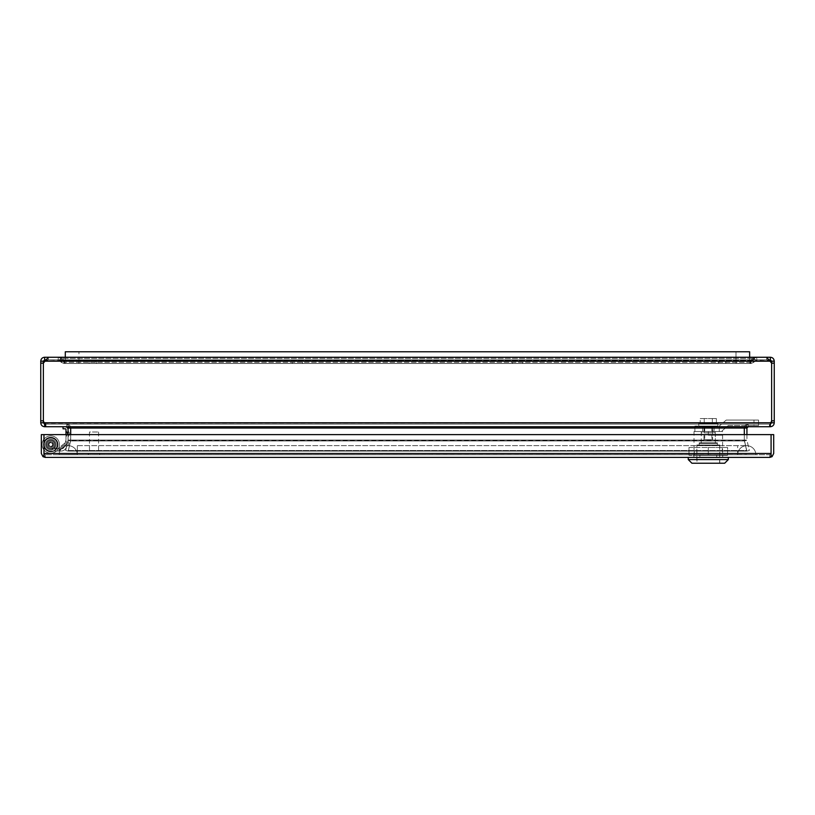 <?xml version="1.0" encoding="UTF-8"?>
<svg xmlns="http://www.w3.org/2000/svg" width="815" height="815" viewBox="0 0 815 815"><rect width="100%" height="100%" fill="white"/><g stroke="black" fill="none" stroke-linecap="round" stroke-linejoin="round"><path stroke-width="0.61" stroke-dasharray="4.08 3.06" d="M65.984 436.687L65.984 431.125L65.984 436.687L65.984 431.125L65.984 436.687L65.984 431.125L65.984 436.687L65.984 431.125L65.984 436.687L67.441 434.711L67.441 433.101L67.441 434.711L67.441 433.101L67.441 434.711L65.984 436.687L67.441 434.711L67.441 433.101L67.441 434.711L67.441 433.101L67.441 434.711L65.984 436.687M65.984 429.566A0.764 0.764 0 0 0 65.22 428.802L63.04 428.802L63.04 426.734L63.04 428.802L65.22 428.802A0.764 0.764 0 0 1 65.984 429.566L65.984 439.703A1.06 1.06 0 0 1 65.964 439.937L64.487 446.325A3.382 3.382 0 0 1 61.186 448.943L50.764 448.943A4.411 4.411 0 0 1 46.475 443.533A4.411 4.411 0 0 1 52.72 440.589A4.411 4.411 0 0 1 54.167 447.333L55.777 448.657A6.479 6.479 0 0 0 53.637 438.725A6.479 6.479 0 0 0 44.448 443.065A6.479 6.479 0 0 0 50.764 451.021L61.186 451.021A5.461 5.461 0 0 0 66.514 446.783L67.981 440.406L66.514 446.783A5.461 5.461 0 0 1 61.186 451.021L50.764 451.021A6.479 6.479 0 0 1 44.448 443.065A6.479 6.479 0 0 1 53.637 438.725A6.479 6.479 0 0 1 55.777 448.657L54.167 447.333A4.411 4.411 0 0 0 52.72 440.589A4.411 4.411 0 0 0 46.475 443.533A4.411 4.411 0 0 0 50.764 448.943L61.186 448.943A3.382 3.382 0 0 0 64.487 446.325L65.964 439.937A1.06 1.06 0 0 0 65.984 439.703L65.984 434.629M65.22 428.802L63.04 428.802L63.04 426.734L65.22 426.734A2.842 2.842 0 0 1 68.063 429.566L68.063 439.703A3.128 3.128 0 0 1 67.981 440.406A3.128 3.128 0 0 0 68.063 439.703L68.063 429.566L68.063 439.703A3.128 3.128 0 0 1 67.981 440.406A3.128 3.128 0 0 0 68.063 439.703L68.063 429.566A2.842 2.842 0 0 0 65.22 426.734L63.04 426.734L65.22 426.734A2.842 2.842 0 0 1 68.063 429.566M64.568 445.988L65.821 440.569L64.568 445.988L65.821 440.569L64.568 445.988L66.433 444.389L66.789 442.82L66.433 444.389L66.789 442.82L66.433 444.389L64.568 445.988M64.487 446.325L64.966 444.257C65.414 442.311 65.414 442.311 64.966 444.257C65.414 442.311 65.414 442.311 64.966 444.257L64.487 446.325L61.186 448.943L59.077 448.943L61.186 448.943L64.487 446.325L61.186 448.943L64.487 446.325L65.964 439.937A1.06 1.06 0 0 0 65.984 439.703A1.06 1.06 0 0 1 65.964 439.937L64.487 446.325A3.382 3.382 0 0 1 61.186 448.943A3.382 3.382 0 0 0 64.487 446.325L64.966 444.257C65.414 442.311 65.414 442.311 64.966 444.257C65.414 442.311 65.414 442.311 64.966 444.257L64.487 446.325L64.966 444.257C65.414 442.311 65.414 442.311 64.966 444.257C65.414 442.311 65.414 442.311 64.966 444.257L64.487 446.325L61.186 448.943L50.764 448.943A4.411 4.411 0 0 1 46.475 443.533A4.411 4.411 0 0 1 52.72 440.589A4.411 4.411 0 0 1 54.167 447.333A4.411 4.411 0 0 0 52.72 440.589A4.411 4.411 0 0 0 46.475 443.533A4.411 4.411 0 0 0 50.764 448.943L59.077 448.943C57.07 448.943 57.07 448.943 59.077 448.943C57.07 448.943 57.07 448.943 59.077 448.943L61.186 448.943L64.487 446.325M59.077 448.943C57.07 448.943 57.07 448.943 59.077 448.943C57.07 448.943 57.07 448.943 59.077 448.943L61.186 448.943L59.077 448.943C57.07 448.943 57.07 448.943 59.077 448.943C57.07 448.943 57.07 448.943 59.077 448.943L61.186 448.943L59.077 448.943C57.07 448.943 57.07 448.943 59.077 448.943C57.07 448.943 57.07 448.943 59.077 448.943L64.966 444.257C65.414 442.311 65.414 442.311 64.966 444.257C65.414 442.311 65.414 442.311 64.966 444.257L59.077 448.943M50.764 451.021A6.479 6.479 0 0 1 44.448 443.065A6.479 6.479 0 0 1 53.637 438.725A6.479 6.479 0 0 1 55.777 448.657A6.479 6.479 0 0 0 53.637 438.725A6.479 6.479 0 0 0 44.448 443.065A6.479 6.479 0 0 0 50.764 451.021L59.291 451.021L50.764 451.021A6.479 6.479 0 0 1 44.448 443.065A6.479 6.479 0 0 1 53.637 438.725A6.479 6.479 0 0 1 55.777 448.657L54.167 447.333L55.777 448.657A6.479 6.479 0 0 0 53.637 438.725A6.479 6.479 0 0 0 44.448 443.065A6.479 6.479 0 0 0 50.764 451.021L61.186 451.021C63.937 450.827 65.709 449.422 66.514 446.783C65.709 449.422 63.937 450.827 61.186 451.021C63.937 450.827 65.709 449.422 66.514 446.783L67.146 444.053L66.514 446.783C65.709 449.422 63.937 450.827 61.186 451.021L50.764 451.021A6.479 6.479 0 0 1 44.448 443.065A6.479 6.479 0 0 1 53.637 438.725A6.479 6.479 0 0 1 55.777 448.657A6.479 6.479 0 0 0 53.637 438.725A6.479 6.479 0 0 0 44.448 443.065A6.479 6.479 0 0 0 50.764 451.021L59.291 451.021L59.291 448.943L59.291 451.021L50.764 451.021M58.374 451.021L61.186 451.021A5.461 5.461 0 0 0 66.514 446.783A5.461 5.461 0 0 1 61.186 451.021L58.374 451.021L61.186 451.021L58.374 451.021L67.146 444.053L66.514 446.783L67.981 440.406L66.514 446.783C65.709 449.422 63.937 450.827 61.186 451.021C63.937 450.827 65.709 449.422 66.514 446.783L67.146 444.053L66.514 446.783L67.146 444.053L58.374 451.021M67.859 440.935L66.565 446.549L67.859 440.935L68.837 443.197L68.429 444.939L68.837 443.197L68.429 444.939L68.837 443.197L67.859 440.935L66.565 446.549L67.859 440.935M68.063 431.023L68.063 436.779L68.063 431.023L68.063 436.779L68.063 431.023L69.519 433.01L69.519 434.803L69.519 433.01L69.519 434.803L69.519 433.01L69.519 434.803L69.519 433.01L69.519 434.803L69.519 433.01L68.063 431.023L68.063 436.779L68.063 431.023L68.063 436.779L68.063 431.023L69.519 433.01L68.063 431.023M54.167 447.333L55.777 448.657L54.167 447.333A4.411 4.411 0 0 0 52.72 440.589A4.411 4.411 0 0 0 46.475 443.533A4.411 4.411 0 0 0 50.764 448.943A4.411 4.411 0 0 1 46.475 443.533A4.411 4.411 0 0 1 52.72 440.589A4.411 4.411 0 0 1 54.167 447.333A4.411 4.411 0 0 0 52.72 440.589A4.411 4.411 0 0 0 46.475 443.533A4.411 4.411 0 0 0 50.764 448.943L59.291 448.943L50.764 448.943A4.411 4.411 0 0 1 46.475 443.533A4.411 4.411 0 0 1 52.72 440.589A4.411 4.411 0 0 1 54.167 447.333L55.777 448.657L54.167 447.333M65.22 426.734L63.04 426.734M59.291 451.021L59.291 448.943L59.291 451.021M61.186 451.021C63.937 450.827 65.709 449.422 66.514 446.783C65.709 449.422 63.937 450.827 61.186 451.021M59.138 454.77L77.354 454.77A9.108 9.108 0 0 0 68.246 445.673A9.108 9.108 0 0 0 59.138 454.77A9.108 9.108 0 0 1 68.246 445.673A9.108 9.108 0 0 1 77.354 454.77L59.138 454.77M755.862 454.77A9.108 9.108 0 0 0 746.754 445.673A9.108 9.108 0 0 0 737.646 454.77L755.862 454.77L737.646 454.77A9.108 9.108 0 0 1 746.754 445.673A9.108 9.108 0 0 1 755.862 454.77M77.354 454.77L737.646 454.77L77.354 454.77L737.646 454.77L77.354 454.77L77.354 445.673L77.354 454.77M737.646 454.739L59.179 454.739L737.646 454.699M59.179 454.699L77.354 454.627L59.179 454.699M77.313 454.739L68.246 454.627L77.313 454.699M737.687 454.699L746.754 454.627L737.687 454.699M694.309 455.32L722.273 455.32L694.309 455.32L694.309 447.486L722.273 447.486L694.309 447.486M727.591 455.32L688.991 455.32L727.591 455.32L727.591 447.486L708.296 447.486L727.591 447.486L727.591 455.32M688.991 447.486L708.296 447.486L688.991 447.486L688.991 455.32L688.991 447.486M708.296 455.32L708.296 447.486L708.296 455.32M696.917 445.561L719.676 445.561L696.917 445.561L697.008 463.226L719.584 463.226L719.676 457.755L719.584 463.226L697.008 463.226L696.917 457.755M699.189 445.561L717.394 445.561L699.189 445.561L699.189 443.37L717.394 443.37L699.189 443.37M697.008 463.226L719.584 463.226L697.008 463.226M719.584 457.755L697.008 457.755L719.584 457.755M701.246 443.37L715.336 443.37L701.246 443.37L701.246 432.816L702.611 432.816L701.246 432.816M704.119 427.345L704.119 432.816L712.463 432.816L712.463 427.345L713.971 427.345L713.971 432.816L715.336 432.816L713.971 432.816L713.971 427.345L712.463 427.345L712.463 432.816L704.119 432.816L704.119 427.345L702.611 427.345L702.611 432.816L702.611 427.345L712.463 427.345L704.119 427.345M704.119 432.816L712.463 432.816L704.119 432.816M704.71 427.345L711.882 427.345L704.71 427.345L704.71 441.007L711.882 441.007L704.71 441.007M712.595 426.072L703.987 426.072L712.595 426.072L712.595 439.733L703.987 439.733L712.595 439.733M698.73 426.072L717.852 426.072L698.73 426.072L698.73 423.525L717.852 423.525L698.73 423.525M716.385 418.533L712.341 418.533L712.341 423.525L716.385 423.525L704.241 423.525L712.341 423.525L712.341 418.533L716.385 418.533L716.385 423.525M700.197 423.525L704.241 423.525L700.197 423.525L700.197 418.533L704.241 418.533L704.241 423.525L704.241 418.533L700.197 418.533M712.341 418.533L704.241 418.533L712.341 418.533M726.226 420.061L758.52 420.061L726.226 420.061L719.268 426.072L726.226 420.061M753.967 425.532L758.52 425.532L758.52 420.061L758.52 425.532L728.264 425.532L721.295 431.532L719.268 431.532L719.268 426.072L694.889 426.072L704.15 426.072L704.15 431.532L721.295 431.532L728.264 425.532L753.967 425.532L753.967 420.061L753.967 425.532M719.268 431.532L719.268 426.072L704.15 426.072L704.15 431.532L694.889 431.532L719.268 431.532M702.611 426.072L714.083 426.072L702.611 426.072L702.611 431.532L714.083 431.532L702.611 431.532L702.611 426.072M714.083 426.072L714.083 431.532L714.083 426.072M694.003 431.532L708.296 431.532L708.296 435.179L722.589 435.179L722.589 431.532L694.003 431.532L694.003 454.841L722.589 454.841L694.003 454.841M715.336 431.532L715.336 435.179L708.296 435.179L708.296 431.532L701.246 431.532L722.589 431.532M715.336 442.83L701.246 442.83L715.336 442.83L715.336 435.179L722.589 435.179L722.589 454.841M699.881 454.841L722.701 454.841L699.881 454.841L699.881 457.398L716.711 457.398L716.711 454.841L716.711 457.398L722.701 457.398L722.701 454.841L722.701 457.398L699.881 457.398L699.881 454.841M701.246 431.532L701.246 442.83M693.891 454.841L693.891 457.398L693.891 454.841M693.891 457.398L722.701 457.398L722.701 454.77L699.881 454.77L722.701 454.77L722.701 457.398L693.891 457.398L693.891 454.77L699.881 454.77L693.891 454.77L693.891 457.398M699.189 442.83L717.394 442.83L699.189 442.83L699.189 445.01L717.394 445.01L699.189 445.01M688.257 457.398L728.325 457.398L688.257 457.398M728.325 459.579L688.257 459.579M696.825 445.01L719.767 445.01L696.825 445.01L696.825 463.226L719.767 463.226L696.825 463.226M724.678 463.226L691.904 463.226M50.764 449.86A5.318 5.318 0 0 1 46.16 441.883A5.318 5.318 0 0 1 55.369 441.883A5.318 5.318 0 0 1 50.764 449.86A5.318 5.318 0 0 0 55.369 441.883A5.318 5.318 0 0 0 46.16 441.883A5.318 5.318 0 0 0 50.764 449.86A5.318 5.318 0 0 1 46.16 441.883A5.318 5.318 0 0 1 55.369 441.883A5.318 5.318 0 0 1 50.764 449.86A5.318 5.318 0 0 0 55.369 441.883A5.318 5.318 0 0 0 46.16 441.883A5.318 5.318 0 0 0 50.764 449.86M50.764 447.669A3.128 3.128 0 0 1 48.054 442.973A3.128 3.128 0 0 1 53.474 442.973A3.128 3.128 0 0 1 50.764 447.669A3.128 3.128 0 0 0 53.474 442.973A3.128 3.128 0 0 0 48.054 442.973A3.128 3.128 0 0 0 50.764 447.669A3.128 3.128 0 0 1 48.054 442.973A3.128 3.128 0 0 1 53.474 442.973A3.128 3.128 0 0 1 50.764 447.669A3.128 3.128 0 0 0 53.474 442.973A3.128 3.128 0 0 0 48.054 442.973A3.128 3.128 0 0 0 50.764 447.669M40.75 420.815L40.75 422.791L43.368 422.791L43.368 363.154L43.368 420.815L40.75 420.815L40.75 361.177L43.368 361.177L43.368 363.154L40.75 363.154M40.75 361.177C40.984 358.783 42.288 357.469 44.682 357.245L44.682 359.863L43.368 361.177M43.368 422.791L44.682 424.106L45.976 424.106L44.682 424.106L44.682 426.734C42.299 426.5 40.984 425.186 40.75 422.791M770.562 424.085L769.533 426.734L769.533 424.106L771.632 420.815L771.632 363.154L769.757 361.177L766.63 359.863L766.63 357.245L48.238 357.245L45.915 359.863L58.232 359.863L44.682 359.863M774.25 363.154L771.632 363.154L771.632 361.177L774.25 361.177L774.25 420.815L771.632 420.815L771.632 363.154L771.632 422.791L774.25 422.791C774.016 425.186 772.702 426.5 770.318 426.734L748.241 426.734L748.241 424.106L769.024 424.106L769.533 426.734L66.759 426.734L66.759 424.106L45.976 424.106L66.759 424.106C69.143 424.34 70.457 425.654 70.691 428.038C70.457 425.654 69.143 424.34 66.759 424.106L45.976 424.106L45.976 426.734L66.759 426.734L66.759 424.106L70.691 428.038L68.063 428.038L66.759 426.734L66.759 424.106L45.976 424.106L45.976 426.734L66.759 426.734L44.682 426.734M44.682 357.245L58.232 357.245L58.232 359.863L58.232 357.245L61.013 358.396L59.159 360.25L58.232 359.863L59.159 360.25L61.013 358.396L58.232 357.245L48.37 357.245L48.37 359.863L45.243 361.177L43.368 363.154L43.368 420.815L45.467 424.106L45.467 426.734L44.519 424.442M44.682 425.124L44.682 424.106M59.159 360.25L61.268 362.349L59.159 360.25M68.063 428.038L68.063 440.049L70.691 440.049L70.691 428.038L70.691 434.629M61.268 362.349L63.122 360.495L61.013 358.396L63.122 360.495L61.268 362.349L64.049 363.5L61.268 362.349M68.063 434.629L68.032 440.345L65.679 450.522L68.236 451.103L70.589 440.935L68.032 440.345L70.589 440.935L68.236 451.103L70.691 440.049L70.691 428.038L70.589 440.935L70.691 428.038L66.759 424.106L748.241 424.106L66.759 424.106L66.759 426.734L748.241 426.734L748.241 424.106L769.533 424.106L769.533 426.734L45.467 426.734L45.467 424.106L769.533 424.106L45.467 424.106L45.467 426.734L66.759 426.734L70.691 428.038L744.309 428.038L748.241 424.106C745.857 424.34 744.543 425.654 744.309 428.038C744.543 425.654 745.857 424.34 748.241 424.106L770.318 424.106L771.632 422.791M68.063 440.049L744.309 440.049L746.764 450.522L68.236 450.522L70.589 440.345L68.236 451.103L65.679 450.522L68.063 440.049M64.049 360.882L63.122 360.495L64.049 360.882L64.049 363.5L64.049 360.882L95.375 360.882L95.375 363.5L64.049 363.5L95.375 363.5L95.375 360.882L64.049 360.882M78.902 363.5L89.13 363.5L78.902 363.5L89.13 363.5L78.902 363.5L89.13 363.5L78.902 363.5L78.902 360.882L89.13 360.882L78.902 360.882L89.13 360.882L78.902 360.882L89.13 360.882L78.902 360.882L78.902 363.5L78.902 360.882M53.78 447.343A4.116 4.116 0 0 0 51.691 440.528A4.116 4.116 0 0 0 46.832 445.744A4.116 4.116 0 0 0 53.78 447.343A4.116 4.116 0 0 1 46.832 445.744A4.116 4.116 0 0 1 51.691 440.528A4.116 4.116 0 0 1 53.78 447.343M52.445 446.1A2.292 2.292 0 0 0 51.284 442.301A2.292 2.292 0 0 0 48.574 445.214A2.292 2.292 0 0 0 52.445 446.1M43.959 445.275A6.846 6.846 0 0 0 55.777 449.208A6.846 6.846 0 0 0 53.617 438.317A6.846 6.846 0 0 0 43.959 445.245M52.099 445.785A1.824 1.824 0 0 1 49.022 445.072A1.824 1.824 0 0 1 51.172 442.769A1.824 1.824 0 0 1 52.099 445.785M50.948 440.426A4.116 4.116 0 0 0 47.117 446.437A4.116 4.116 0 0 0 54.238 446.752A4.116 4.116 0 0 0 50.948 440.426A4.116 4.116 0 0 1 54.238 446.752A4.116 4.116 0 0 1 47.117 446.437A4.116 4.116 0 0 1 50.948 440.426M50.866 442.25A2.292 2.292 0 0 0 48.727 445.601A2.292 2.292 0 0 0 52.7 445.774A2.292 2.292 0 0 0 50.866 442.25M51.07 437.696A6.846 6.846 0 0 0 44.693 447.7A6.846 6.846 0 0 0 56.541 448.219A6.846 6.846 0 0 0 51.07 437.696M50.846 442.718A1.824 1.824 0 0 1 52.303 445.52A1.824 1.824 0 0 1 49.155 445.377A1.824 1.824 0 0 1 50.846 442.718M749.637 357.245L749.637 351.774L65.302 351.774L749.637 351.774L735.986 351.774L749.637 351.774L749.637 360.882L735.986 360.882L735.986 351.774L735.986 360.882L749.637 360.882L749.637 351.774L749.637 360.882L65.302 360.882L65.302 351.774L78.963 351.774L65.302 351.774L65.302 360.882L78.963 360.882L78.963 351.774L78.963 360.882L65.302 360.882L749.637 360.882L65.302 360.882L65.302 357.245M770.318 357.245L756.768 357.245L753.987 358.396L756.768 357.245L766.63 357.245L766.63 359.863L48.37 359.863L48.37 357.245L766.63 357.245L769.085 359.863L756.768 359.863L756.768 357.245L756.768 359.863L755.841 360.25L770.318 359.863L770.318 357.245C772.702 357.469 774.016 358.783 774.25 361.177M769.36 360.383L769.757 361.177L45.243 361.177L43.368 363.154L43.368 420.815L44.153 422.791L43.368 420.815L43.368 363.154L45.243 361.177L48.37 359.863L62.072 360.25L61.145 359.863L61.145 357.245L62.072 358.396L62.072 360.25L64.354 362.349L64.354 360.495L61.145 357.245L61.145 359.863L766.63 359.863L753.855 359.863L753.855 357.245L750.646 360.495L750.646 362.349L752.928 360.25L752.928 358.396L753.855 357.245L753.855 359.863L48.37 359.863L766.63 359.863L769.757 361.177L771.632 363.154L771.632 420.815L770.847 422.791L771.632 420.815L771.632 363.154L769.757 361.177L45.243 361.177L45.497 360.668M753.855 359.863L752.928 360.25L753.855 359.863M744.309 434.629L744.309 428.038L744.309 440.049L744.309 428.038L745.297 427.539M64.354 360.495L749.892 360.882L752.928 358.396L752.928 360.25L750.646 362.349L750.646 360.495L749.892 360.882L749.892 363.5L750.646 362.349L749.892 363.5L718.565 363.5L718.565 360.882L64.354 360.495L65.108 363.5L65.108 360.882L65.108 363.5L749.892 363.5L749.892 360.882L65.108 360.882L96.435 360.882L96.435 363.5L65.108 363.5L62.072 360.25L62.072 358.396L64.354 360.495L750.646 360.495L64.354 360.495M746.937 434.629L746.968 440.345L744.411 440.935L744.309 440.049L70.589 440.345L744.411 440.345L746.764 451.103L744.411 440.935L746.968 440.345L749.321 450.522L746.764 451.103L744.411 440.345L746.764 451.103L746.764 450.522L68.236 450.522L68.236 451.103L746.764 451.103L68.236 451.103L70.691 440.049L744.309 440.049L744.309 428.038L70.691 428.038L746.937 428.038L746.937 440.049L744.309 440.049L744.309 428.038L748.241 424.106L769.024 424.106L769.024 426.734L748.241 426.734L748.241 424.106L748.241 426.734L746.937 428.038M292.29 360.882L302.518 360.882L292.29 360.882L302.518 360.882L292.29 360.882L292.29 363.5L302.518 363.5L292.29 363.5L302.518 363.5L302.518 360.882L302.518 363.5L292.29 363.5L292.29 360.882M512.482 360.882L522.71 360.882L512.482 360.882L522.71 360.882L512.482 360.882L512.482 363.5L522.71 363.5L512.482 363.5L522.71 363.5L522.71 360.882L522.71 363.5L512.482 363.5L512.482 360.882M718.565 363.5L96.435 363.5L96.435 360.882L718.565 360.882L718.565 363.5L749.892 363.5L65.108 363.5L718.565 363.5M771.632 361.177L770.318 359.863M774.25 422.791L774.25 420.815M770.318 426.734L770.318 424.106L769.024 424.106L770.745 423.26M770.318 424.106L770.318 425.124M753.987 358.396L755.841 360.25L753.987 358.396L751.878 360.495L753.987 358.396M755.841 360.25L753.732 362.349L755.841 360.25M753.732 362.349L751.878 360.495L753.732 362.349L750.951 363.5L753.732 362.349M744.411 440.935L744.309 440.049L744.411 440.935L744.309 440.049L70.691 440.049L746.937 440.049L749.321 450.522L746.764 451.103L744.411 440.935L70.589 440.935L744.411 440.935M750.951 360.882L751.878 360.495L750.951 360.882L750.951 363.5L750.951 360.882L719.625 360.882L719.625 363.5L750.951 363.5L719.625 363.5L719.625 360.882L750.951 360.882M736.098 363.5L725.87 363.5L736.098 363.5L725.87 363.5L736.098 363.5L725.87 363.5L736.098 363.5L736.098 360.882L725.87 360.882L736.098 360.882L725.87 360.882L736.098 360.882L725.87 360.882L736.098 360.882L736.098 363.5L736.098 360.882M44.255 423.26L770.847 422.791L44.153 422.791L45.976 424.106L45.976 426.734M748.241 426.734L769.024 426.734M61.145 357.245L753.855 357.245M746.275 427.111L747.263 426.826M65.302 351.774L65.302 360.882L749.637 360.882L749.637 351.774L65.302 351.774L65.302 360.882L65.302 351.774M89.477 453.639L98.584 453.639L89.477 453.639L89.477 432.011L98.584 432.011L89.477 432.011M88.346 453.639L99.725 453.639L88.346 453.639L88.346 454.77L99.725 454.77L88.346 454.77M55.135 444.542A4.37 4.37 0 0 0 48.584 440.752A4.37 4.37 0 0 0 48.584 448.321A4.37 4.37 0 0 0 55.135 444.542A4.37 4.37 0 0 1 48.584 448.321A4.37 4.37 0 0 1 48.584 440.752A4.37 4.37 0 0 1 55.135 444.542M58.018 444.542A7.243 7.243 0 0 0 47.138 438.266A7.243 7.243 0 0 0 47.138 450.817A7.243 7.243 0 0 0 58.018 444.542A7.243 7.243 0 0 1 47.138 450.817A7.243 7.243 0 0 1 47.138 438.266A7.243 7.243 0 0 1 58.018 444.542A7.243 7.243 0 0 1 47.138 450.817A7.243 7.243 0 0 1 47.138 438.266A7.243 7.243 0 0 1 58.018 444.542A7.243 7.243 0 0 0 47.138 438.266A7.243 7.243 0 0 0 47.138 450.817A7.243 7.243 0 0 0 58.018 444.542A7.243 7.243 0 0 1 47.138 450.817A7.243 7.243 0 0 1 47.138 438.266A7.243 7.243 0 0 1 58.018 444.542A7.243 7.243 0 0 0 47.138 438.266A7.243 7.243 0 0 0 47.138 450.817A7.243 7.243 0 0 0 58.018 444.542M59.414 444.542A8.649 8.649 0 0 1 46.445 452.03A8.649 8.649 0 0 1 46.445 437.044A8.649 8.649 0 0 1 59.414 444.542A8.649 8.649 0 0 0 46.445 437.044A8.649 8.649 0 0 0 46.445 452.03A8.649 8.649 0 0 0 59.414 444.542A8.649 8.649 0 0 0 46.445 437.044A8.649 8.649 0 0 0 46.445 452.03A8.649 8.649 0 0 0 59.414 444.542A8.649 8.649 0 0 1 46.445 452.03A8.649 8.649 0 0 1 46.445 437.044A8.649 8.649 0 0 1 59.414 444.542A8.649 8.649 0 0 1 46.445 452.03A8.649 8.649 0 0 1 46.445 437.044A8.649 8.649 0 0 1 59.414 444.542M42.981 456.665L45.253 457.398L769.768 457.398L769.768 454.77L45.263 454.77L769.768 454.77L771.082 453.466L769.768 454.77L771.082 453.466L769.768 454.77L769.768 457.398L771.082 455.3L771.082 434.629L771.082 456.665L771.082 455.3L769.788 457.398L771.082 455.3L769.778 457.398L769.768 454.77L769.768 457.398L772.06 456.665L773.7 453.466L773.7 434.629L771.082 434.629L771.082 453.466L43.959 453.466L45.263 454.77L43.949 453.466L45.263 454.77L43.959 453.466L43.949 455.3L45.253 457.398L43.949 455.3L45.263 457.398L45.263 454.77L45.263 457.398L45.263 454.77L45.263 457.398L43.959 455.3L43.959 434.629L43.959 456.665L43.959 455.3L42.981 456.665L41.331 453.466L41.331 434.629L771.082 434.629L771.082 453.466L43.959 453.466L43.959 434.629L771.082 434.629L43.959 434.629L43.959 453.466L771.082 453.466M716.711 454.77L716.711 457.398L716.711 454.77M699.881 454.77L699.881 457.398L699.881 454.77M45.263 457.398L45.263 454.77L45.263 457.398L43.959 456.665L43.959 453.466M772.06 456.665L771.082 455.3L771.082 456.665L769.768 457.398M46.394 444.542A4.37 4.37 0 0 0 52.955 448.321A4.37 4.37 0 0 0 52.955 440.752A4.37 4.37 0 0 0 46.394 444.542A4.37 4.37 0 0 1 52.955 440.752A4.37 4.37 0 0 1 52.955 448.321A4.37 4.37 0 0 1 46.394 444.542M43.521 444.542A7.243 7.243 0 0 0 54.391 450.817A7.243 7.243 0 0 0 54.391 438.266A7.243 7.243 0 0 0 43.521 444.542A7.243 7.243 0 0 1 55.094 438.725A7.243 7.243 0 0 1 55.094 450.349A7.243 7.243 0 0 1 43.521 444.542A7.243 7.243 0 0 1 54.391 438.266A7.243 7.243 0 0 1 54.391 450.817A7.243 7.243 0 0 1 43.521 444.542A7.243 7.243 0 0 0 54.391 450.817A7.243 7.243 0 0 0 54.391 438.266A7.243 7.243 0 0 0 43.521 444.542A7.243 7.243 0 0 1 54.391 438.266A7.243 7.243 0 0 1 54.391 450.817A7.243 7.243 0 0 1 43.521 444.542A7.243 7.243 0 0 0 54.391 450.817A7.243 7.243 0 0 0 54.391 438.266A7.243 7.243 0 0 0 43.521 444.542M42.115 444.542A8.649 8.649 0 0 1 55.094 437.044A8.649 8.649 0 0 1 55.094 452.03A8.649 8.649 0 0 1 42.115 444.542A8.649 8.649 0 0 0 56.632 450.899A8.649 8.649 0 0 0 56.632 438.185A8.649 8.649 0 0 0 42.115 444.542A8.649 8.649 0 0 0 55.094 452.03A8.649 8.649 0 0 0 55.094 437.044A8.649 8.649 0 0 0 42.115 444.542A8.649 8.649 0 0 1 55.094 437.044A8.649 8.649 0 0 1 55.094 452.03A8.649 8.649 0 0 1 42.115 444.542A8.649 8.649 0 0 1 55.094 437.044A8.649 8.649 0 0 1 55.094 452.03A8.649 8.649 0 0 1 42.115 444.542M737.646 454.77L737.646 445.673L737.646 454.77M758.52 420.061L758.52 425.532M752.928 358.396L62.072 358.396L752.928 358.396M752.928 360.25L62.072 360.25L752.928 360.25M750.646 362.349L64.354 362.349L750.646 362.349M45.243 361.177L769.757 361.177M770.847 422.791L44.153 422.791M67.441 433.101L65.984 431.125M66.789 442.82L65.821 440.569L66.789 442.82M65.312 442.739L57.519 448.943L65.312 442.739M66.565 446.549L68.429 444.939L66.565 446.549M68.063 436.779L69.519 434.803L68.063 436.779M58.242 451.021L67.176 443.92L58.242 451.021M77.354 445.673L746.754 445.673L77.354 445.673M722.273 447.486L722.273 455.32M719.676 445.561L719.676 457.755M717.394 443.37L717.394 445.561M715.336 432.816L715.336 443.37M711.882 427.345L711.882 441.007M703.987 439.733L703.987 426.072M717.852 423.525L717.852 426.072M694.889 431.532L694.889 426.072M717.394 442.83L717.394 445.01M719.767 445.01L719.767 463.226M89.13 363.5L89.13 360.882M725.87 363.5L725.87 360.882M98.584 432.011L98.584 453.639M99.725 453.639L99.725 454.77"/><path stroke-width="1.22" d="M65.984 434.629L65.984 429.566A0.764 0.764 0 0 0 65.22 428.802A0.764 0.764 0 0 1 65.984 429.566M63.04 426.734L63.04 428.802L65.22 428.802M68.063 429.566A2.842 2.842 0 0 0 65.22 426.734M688.257 457.398L688.257 459.579L728.325 459.579L728.325 457.398M688.257 459.579L691.904 463.226L724.678 463.226L728.325 459.579M43.368 363.154L43.368 361.177L44.682 359.863L44.682 357.245C42.299 357.469 40.984 358.783 40.75 361.177L40.75 363.154L43.368 363.154L43.368 422.791L40.75 422.791L40.75 420.815L43.368 420.815L45.467 426.734L769.533 426.734L771.632 420.815L771.632 363.154L766.63 357.245L48.37 357.245L43.368 363.154M43.368 361.177L40.75 361.177M40.75 363.154L40.75 420.815M44.682 424.106L43.368 422.791M44.682 359.863L45.915 359.863L45.497 360.668M44.682 425.124L44.682 426.734C42.299 426.5 40.984 425.186 40.75 422.791M61.145 357.245L44.682 357.245M44.682 426.734L45.976 426.734M66.759 426.734L68.063 428.038L70.691 428.038L66.759 426.734M68.063 428.038L68.063 434.629M70.691 434.629L70.691 428.038L746.937 428.038L748.241 426.734L744.309 428.038L744.309 434.629M774.25 420.815L774.25 422.791L771.632 422.791L771.632 420.815L774.25 420.815L774.25 361.177L771.632 361.177L771.632 363.154L774.25 363.154M774.25 361.177C774.016 358.783 772.712 357.469 770.318 357.245L770.318 359.863L771.632 361.177M771.632 422.791L770.318 424.106M769.36 360.383L769.085 359.863L770.318 359.863M770.318 357.245L753.855 357.245M774.25 422.791C774.016 425.186 772.702 426.5 770.318 426.734L770.318 425.124M769.024 426.734L770.318 426.734M746.937 428.038L746.937 434.629M44.519 424.442L44.255 423.26M770.745 423.26L770.562 424.085M745.297 427.539L746.275 427.111M747.263 426.826L748.241 426.734M749.637 357.245L749.637 351.774L65.302 351.774L65.302 357.245M43.959 453.568L43.959 434.629L41.331 434.629L41.331 453.466L42.981 456.665L43.949 455.3L43.949 453.466L43.959 456.665L45.263 457.398L42.981 456.665M45.263 457.398L769.778 457.398L771.082 456.665L771.082 434.629L771.082 453.568M769.788 457.398L772.06 456.665L773.7 453.466L773.7 434.629L43.959 434.629L43.959 453.466L771.082 453.466L771.082 455.31M772.06 456.665L771.082 455.3M769.757 361.177L45.243 361.177M44.153 422.791L770.847 422.791M65.984 431.125L67.441 433.101"/></g></svg>
